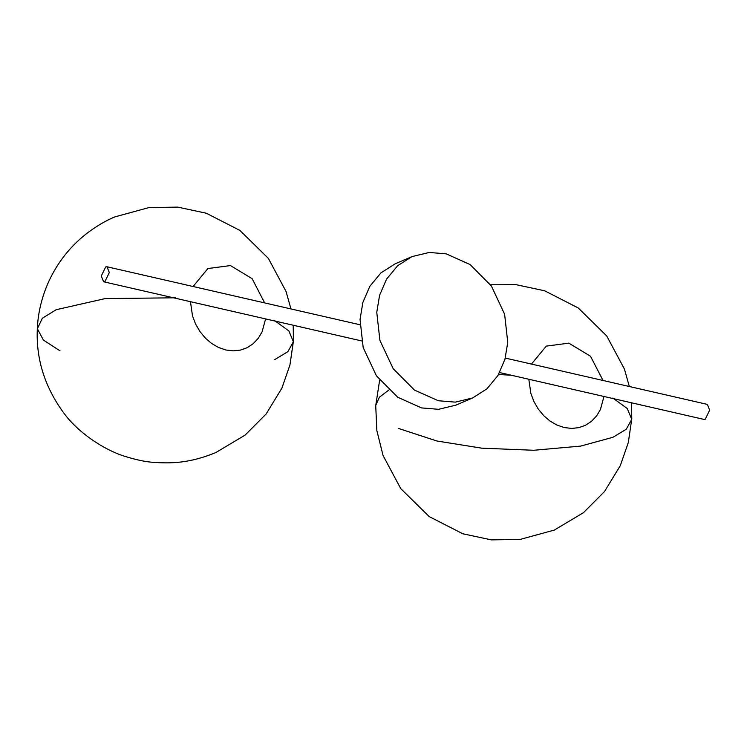 <?xml version="1.0" encoding="UTF-8"?>
<svg xmlns="http://www.w3.org/2000/svg" width="747" height="747" viewBox="0 0 747 747"><rect width="100%" height="100%" fill="white"/><g stroke="black" fill="none" stroke-linecap="round" stroke-linejoin="round"><path stroke-width="1.12" d="M505.28 358.074L707.353 404.398L709.65 410.168L705.243 419.235L703.917 419.394L499.612 372.557M105.701 266.931L107.017 266.772L109.314 272.552L104.907 281.619L103.581 281.768L101.284 275.988L105.701 266.931M507.755 342.313L504.617 314.226L491.386 285.98L470.068 264.541L446.239 253.859L429.217 252.467L411.942 256.613L397.656 265.717L386.554 279.145L379.588 295.298L376.768 312.283L379.906 340.38L393.146 368.616L414.454 390.065L438.284 400.747L455.306 402.129L472.58 397.983L486.876 388.888L497.969 375.461L504.944 359.307L507.755 342.313M411.942 256.613L395.219 263.784L380.923 272.888L369.83 286.316L362.855 302.47L360.045 319.464L363.182 347.551L376.413 375.788L397.731 397.236L421.56 407.918L438.582 409.309L455.857 405.163L472.58 397.983M230.45 265.568L207.899 268.547L193.081 286.503L207.899 268.547L230.45 265.568L252.131 278.687L264.662 302.918L252.131 278.687L230.45 265.568M190.457 301.685L192.511 315.962L195.527 323.909L199.935 331.528L205.462 338.204L211.644 343.48L218.441 347.439L225.883 349.998L233.409 350.866L240.459 350.082L247.052 347.738L253.168 343.732L258.285 338.288L262.066 331.911L265.605 318.913L262.066 331.911L258.285 338.288L253.168 343.732L247.052 347.738L240.459 350.082L233.409 350.866L225.883 349.998L218.441 347.439L211.644 343.48L205.462 338.204L199.935 331.528L195.527 323.909L192.511 315.962L190.457 301.685M568.822 343.134L590.503 356.263L603.034 380.484L590.503 356.263L568.822 343.134L546.272 346.122L531.453 364.069L546.272 346.122L568.822 343.134M603.978 396.48L600.439 409.477L596.648 415.864L591.54 421.299L585.424 425.304L578.832 427.648L571.782 428.433L564.246 427.564L556.814 425.006L550.016 421.047L543.835 415.771L538.298 409.095L533.89 401.475L530.884 393.529L528.82 379.252L530.884 393.529L533.89 401.475L538.298 409.095L543.835 415.771L550.016 421.047L556.814 425.006L564.246 427.564L571.782 428.433L578.832 427.648L585.424 425.304L591.54 421.299L596.648 415.864L600.439 409.477L603.978 396.48M274.522 359.737L287.903 351.65L293.366 341.762L288.884 330.958L274.513 320.5M175.461 297.792L105.14 298.604L56.221 309.697L42.364 318.222L37.35 328.699L43.363 340.044L59.984 350.81M498.529 374.518L513.833 375.358M612.885 398.067L627.256 408.525L631.738 419.328L626.275 429.226L612.895 437.303L580.606 446.108L533.619 450.273L481.722 448.172L436.846 440.982L398.356 428.386M375.732 405.444L379.401 397.189L388.795 390.065M107.017 266.772L359.933 324.749M103.581 281.768L361.613 340.921M293.216 325.244L293.394 341.351L289.939 364.984L281.908 388.123L266.137 413.969L245.044 435.146L215.902 452.523C189.57 463.383 170.82 463.607 152.948 462.309C145.105 461.767 135.609 459.732 124.469 456.212C104.72 450.142 77.137 432.513 62.384 411.046C44.204 385.499 35.856 357.841 37.35 328.073C38.125 312.162 41.953 296.568 48.835 281.302C57.594 262.533 69.882 246.855 85.7 234.287C95.56 226.658 105.271 220.869 114.833 216.901L148.98 207.573L177.786 207.124L206.275 213.222L239.871 230.393L268.36 258.378L286.064 291.507L290.947 308.941M490.527 284.775L516.158 284.691L544.647 290.788L578.243 307.96L606.732 335.954L624.436 369.074L629.319 386.507M631.579 402.81L631.766 418.927L628.311 442.551L620.281 465.698L604.5 491.535L583.416 512.713L554.274 530.099L520.127 539.427L491.321 539.876L462.841 533.778L429.236 516.607L400.756 488.622L383.052 455.493L376.862 430.599L375.722 405.649L379.644 380.148"/></g></svg>
